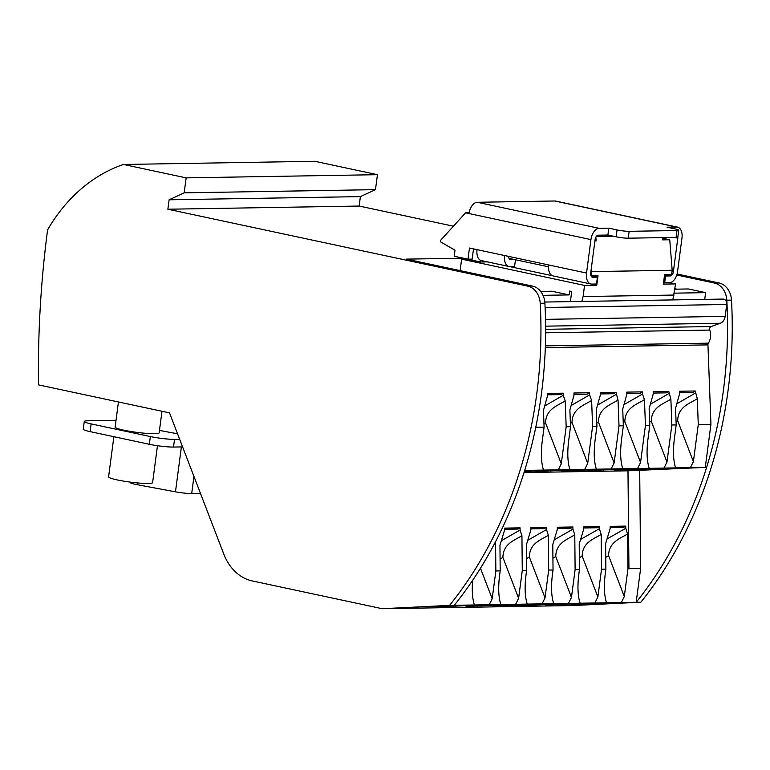 <?xml version="1.0" encoding="UTF-8"?>
<svg xmlns="http://www.w3.org/2000/svg" width="770" height="770" viewBox="0 0 770 770"><rect width="100%" height="100%" fill="white"/><g stroke="black" fill="none" stroke-linecap="round" stroke-linejoin="round"><path stroke-width="1.16" d="M453.424 226.197L359.147 206.052L167.86 209.228L527.787 286.151A18.538 14.861 89 0 1 540.213 303.293A391.67 314.035 89 0 1 449.565 605.393L454.252 605.316A391.67 314.035 89 0 0 544.89 303.216A18.538 14.861 89 0 0 532.465 286.074L406.358 259.124L463.299 258.181M359.147 206.052L360.389 196.62L375.471 189.651L377.444 174.684L314.766 161.286L123.479 164.472A174.078 139.572 89 0 0 47.605 229.835A870.389 697.851 89 0 0 38.5 384.875L169.516 412.874L223.82 554.169A47.875 38.385 89 0 0 252.204 580.917L382.247 608.714L449.565 605.393M540.636 291.416L551.926 291.233L569.146 294.91L569.656 291.05L571.725 291.493L570.387 301.619M472.674 580.262C471.808 590.513 472.385 598.742 474.416 604.979L454.252 605.316M524.688 470.393L558.298 469.835L561.291 463.829L545.574 422.932L543.976 423.923M535.766 427.254L544.092 427.119L542.234 441.239C540.771 453.193 541.194 462.799 543.514 470.075M543.004 295.343L569.146 294.91M167.86 209.228L169.102 199.796L184.184 192.837L186.148 177.86L123.479 164.472M200.46 493.378L191.701 493.531A13.052 1.425 7.5 0 1 175.473 491.828L137.233 484.696A13.052 1.425 -172.5 0 1 130.178 482.482L130.226 482.107M477.698 605.172L452.298 605.99M435.522 606.818L484.003 605.066L435.522 606.818M455.07 605.942L455.282 606.481M451.008 606.048L451.201 606.558M480.47 568.221L492.194 598.733L495.851 570.955L495.572 541.647M474.416 604.979L489.21 604.729L492.194 598.733M157.465 445.714L152.604 482.617A22.195 2.416 -172.5 0 1 140.265 483.165A22.195 2.416 -172.5 0 1 117.338 479.941A22.195 2.416 -172.5 0 1 108.589 476.822L113.873 436.706M546.719 470.278L524.486 471.038M524.524 470.932L553.024 470.172L524.312 471.587M558.298 469.835L569.925 469.652C567.615 462.366 567.192 452.75 568.655 440.806L570.512 426.676L566.171 426.753L561.291 463.829M545.574 422.932C545.891 409.149 557.114 405.934 565.199 400.939L566.171 426.753M565.199 400.939L563.197 395.318L544.688 405.983M547.566 394.817L560.714 394.606L563.111 393.181L547.509 393.441L547.595 395.578L543.466 410.391L544.092 427.119M179.651 439.256L174.53 439.333L173.51 447.062L182.596 446.908M173.51 447.062A17.412 1.896 -172.5 0 1 149.341 444.29L90.109 431.624L91.13 423.904L150.352 436.571L149.341 444.29M116.029 420.324L87.751 420.795A17.412 1.896 7.5 0 0 84.267 421.459L83.256 429.179A17.412 1.896 7.5 0 0 90.109 431.624M84.267 421.459A17.412 1.896 7.5 0 0 91.13 423.904M676.763 275.015L714.396 283.052A18.538 14.861 89 0 1 726.822 300.194A391.67 314.035 89 0 1 636.174 602.284L640.64 568.414L627.954 568.751L627.617 533.985L625.769 528.278L625.75 526.103L623.719 527.306L610.158 527.527M677.071 273.995L719.074 282.975A18.538 14.861 89 0 1 731.5 300.117A391.67 314.035 89 0 1 640.861 602.207L621.313 602.535L624.297 596.529L627.954 568.751M159.477 430.42L177.552 433.799M174.53 439.333A17.412 1.896 -172.5 0 1 150.352 436.571M570.512 426.676L569.887 409.948L574.016 395.145L573.929 392.998L589.531 392.748L589.618 394.885L571.109 405.549M589.531 392.748L587.135 394.163L573.987 394.384M563.111 393.181L563.197 395.318M530.27 604.729L530.463 605.239L510.423 605.932L563.265 603.747L530.463 605.239M534.332 604.623L534.544 605.172M644.461 399.62C636.376 404.625 625.153 407.831 624.836 421.614L640.553 462.51L645.433 425.435L644.461 399.62L642.459 394.009L623.95 404.664M601.534 569.194L597.876 596.971L582.159 556.075C582.447 542.629 593.227 539.202 601.197 534.428L601.534 569.194L605.875 569.126L605.239 573.948C603.776 585.893 604.2 595.508 606.529 602.785L580.108 603.218C577.779 595.951 577.356 586.336 578.819 574.381L579.454 569.559L575.113 569.636L574.776 534.871L572.928 529.163L572.909 526.988L557.307 527.238L557.326 529.413L552.793 544.467L553.033 570.002L548.692 570.069L548.356 535.304L546.507 529.596L546.488 527.421L544.457 528.624L530.896 528.846M579.454 569.559L579.213 544.024L583.747 528.98L583.727 526.805L599.329 526.545L599.349 528.721L601.197 534.428M605.875 569.126L605.634 543.591L610.167 528.538L610.148 526.362L625.75 526.103M544.794 302.042L722.991 299.078A4.61 3.696 89 0 1 726.726 304.477L725.157 316.374A8.701 6.978 -91 0 1 720.258 323.256L711.114 326.557A2.608 2.098 -91 0 0 709.776 330.07A13.052 10.472 -91 0 1 708.39 343.16A2.608 2.098 -91 0 0 707.948 344.883L710.941 424.347L705.272 467.39L627.974 470.817L628.917 568.741M628.936 568.606L627.993 470.817L524.014 472.549M495.851 570.955L500.192 570.878L499.951 545.343L504.485 530.299L504.466 528.124L520.068 527.864L520.087 530.039L521.935 535.747L522.272 570.512L518.614 598.29L515.63 604.296L542.051 603.853L545.035 597.847L529.317 556.951C529.606 543.514 540.386 540.078 548.356 535.304M527.267 604.094C524.938 596.827 524.514 587.212 525.977 575.257L526.613 570.435L522.272 570.512M526.613 570.435L526.372 544.9L530.905 529.856L530.886 527.681L546.488 527.421M500.192 570.878L499.557 575.7C498.094 587.654 498.517 597.26 500.847 604.537L489.21 604.729M161.998 411.267L159.149 432.865A22.195 2.416 -172.5 0 1 146.82 433.414A22.195 2.416 -172.5 0 1 123.883 430.189A22.195 2.416 -172.5 0 1 115.144 427.071L118.445 401.959M520.068 527.864L518.037 529.057L504.475 529.288M360.389 196.62L169.102 199.796M675.617 467.881C673.298 460.604 672.874 450.999 674.337 439.044L676.195 424.925L671.854 424.992L666.974 462.067L663.981 468.073L690.401 467.64L693.395 461.634L698.274 424.559L710.941 424.347M704.733 299.386L705.618 292.639L688.399 288.962L674.876 289.193M705.272 467.39L690.401 467.64M666.974 462.067L651.256 421.171C651.574 407.388 662.797 404.183 670.882 399.178L668.793 391.43L653.191 391.689L653.278 393.826L649.149 408.629L649.774 425.358L647.916 439.487C646.453 451.432 646.877 461.047 649.197 468.324L663.981 468.073M649.197 468.324L637.56 468.516L640.553 462.51M642.459 394.009L642.372 391.863L626.77 392.123L626.857 394.269L622.728 409.072L623.354 425.8L621.496 439.92C620.033 451.875 620.456 461.49 622.776 468.757L637.56 468.516M622.776 468.757L611.139 468.949L614.133 462.953L598.415 422.056L596.817 423.038M598.415 422.056C598.733 408.273 609.956 405.058 618.041 400.063L615.952 392.305L600.35 392.565L600.436 394.702L596.307 409.505L596.933 426.243L595.075 440.363C593.612 452.317 594.036 461.923 596.355 469.2L611.139 468.949M596.355 469.2L584.719 469.392L587.712 463.386L571.995 422.489L570.397 423.481M569.925 469.652L584.719 469.392M640.727 469.652L685.127 467.977L640.678 469.527M614.306 470.095L658.706 468.42L614.258 469.96M587.885 470.528L632.285 468.853L587.837 470.403M535.044 471.413L579.444 469.739L534.996 471.279M561.465 470.971L605.865 469.296L561.417 470.845M676.917 289.154L674.943 288.731M639.697 470.624L640.64 568.414M705.618 292.639L674.356 293.158M571.995 422.489C572.312 408.706 583.535 405.501 591.62 400.496L589.618 394.885M591.62 400.496L592.592 426.311L587.712 463.386M596.933 426.243L592.592 426.311M618.041 400.063L619.013 425.868L614.133 462.953M623.354 425.8L619.013 425.868M649.774 425.358L645.433 425.435M670.882 399.178L671.854 424.992M693.395 461.634L677.677 420.738C677.995 406.955 689.227 403.74 697.302 398.744L695.214 390.987L679.612 391.247L679.698 393.383L675.569 408.187L676.195 424.925M697.302 398.744L698.274 424.559M606.529 602.785L621.313 602.535M580.108 603.218L568.472 603.41L571.456 597.414L555.738 556.518C556.027 543.071 566.807 539.645 574.776 534.871M553.033 570.002L552.398 574.824C550.935 586.769 551.359 596.384 553.688 603.661L568.472 603.41M553.688 603.661L542.051 603.853M500.847 604.537L515.63 604.296M640.861 602.207L573.534 605.528L382.247 608.714M571.706 604.546L616.106 602.872L571.648 604.421M545.285 604.989L589.685 603.314L545.227 604.854M492.444 605.865L536.844 604.19L492.386 605.74M466.023 606.308L510.423 604.633L465.966 606.173M678.832 468.083L653.432 468.892M656.204 468.853L656.415 469.392M652.132 468.959L652.325 469.459M677.677 420.738L676.079 421.719M695.3 393.123L676.791 403.788M609.801 602.977L584.401 603.786M587.173 603.747L587.385 604.286M583.111 603.853L583.304 604.354M642.372 391.863L639.976 393.287L626.828 393.499M627.617 533.985C619.648 538.759 608.868 542.196 608.579 555.632L624.297 596.529M608.579 555.632L605.769 557.393M607.02 538.971L625.769 528.278M594.892 602.977L597.876 596.971M572.909 526.988L570.878 528.182L557.316 528.413M624.836 421.614L623.238 422.605M695.214 390.987L692.817 392.402L679.669 392.623M377.444 174.684L186.148 177.86M375.471 189.651L184.184 192.837M466.841 258.932L461.625 259.144L460.114 270.617M668.88 393.566L650.371 404.231M668.793 391.43L666.397 392.844L653.249 393.066M672.816 299.915L675.579 283.909L670.064 282.725M591.014 275.891L598.021 275.775L596.779 285.218L584.555 285.42L583.092 296.565L674.106 295.054M583.092 296.565L581.802 301.426M591.312 268.374L591.572 271.608L672.181 270.27L671.613 274.553L664.597 274.669L663.355 284.111L675.579 283.909M663.548 282.648L669.332 282.802A11.319 6.651 102.1 0 0 677.562 271.541L681.96 238.084A11.319 6.651 102.1 0 0 677.562 227.131A11.319 6.651 102.1 0 0 676.666 227.044L667.051 227.208L675.309 228.969A8.701 0.943 -172.5 0 1 678.736 230.191A8.701 0.943 -172.5 0 1 676.994 230.528L676.099 237.391L628.243 238.19A8.701 0.943 -172.5 0 1 616.154 236.804L607.896 235.033L598.271 235.197A4.35 2.56 -77.9 0 0 595.104 239.528L590.706 272.984A4.35 2.56 -77.9 0 0 592.39 277.2A4.35 2.56 -77.9 0 0 592.736 277.229L597.414 277.152L596.519 284.014L591.832 284.092A11.319 6.651 102.1 0 1 590.937 284.005A11.319 6.651 102.1 0 1 586.538 273.052L590.946 239.595A11.319 6.651 -77.9 0 1 599.175 228.334L477.275 202.279L554.766 200.989L676.666 227.044M677.85 236.929A4.35 2.56 -77.9 0 1 677.802 238.151L673.394 271.608A4.35 2.56 -77.9 0 1 670.227 275.939L665.55 276.016L664.645 282.879M677.562 227.131L555.661 201.076A11.319 6.651 102.1 0 0 554.766 200.989M676.994 230.528L629.148 231.327A8.701 0.943 -172.5 0 1 617.059 229.941L608.8 228.17L599.175 228.334M678.736 230.191L677.841 237.054A8.701 0.943 -172.5 0 1 676.099 237.391M664.452 275.785L665.55 276.016M590.946 239.595L469.046 213.55A11.319 6.651 -77.9 0 1 477.275 202.279M469.046 213.55L465.6 212.809L440.758 240.134L440.536 241.847L455.012 250.231L454.213 256.237L467.996 259.182L472.154 259.115L473.502 248.893M465.6 212.809L469.161 212.751M608.8 228.17L607.896 235.033M467.996 259.182L469.459 248.027L477.034 249.653A11.319 6.651 102.1 0 0 480.807 260.414L480.596 262.002L487.449 261.887M480.807 260.414A11.319 6.651 102.1 0 0 481.433 260.606L508.98 266.487A11.319 6.651 102.1 0 0 509.875 266.574L514.562 266.497L515.448 259.75M466.822 259.057L480.596 262.002M509.057 258.383L548.51 266.815M591.572 271.608L591.004 275.872M672.181 270.27L669.746 239.759L662.729 239.874L662.547 237.622M613.353 236.207L596.259 236.486M595.845 237.16L596.153 240.981L594.912 241M584.555 285.42L461.625 259.144M596.779 285.218L591.485 284.082M552.523 275.756L509.528 266.564M669.746 239.759L662.595 238.228M508.681 256.41A4.35 2.56 -77.9 0 0 510.433 259.683A4.35 2.56 -77.9 0 0 510.779 259.711L514.966 259.644M477.034 249.653L504.581 255.534A11.319 6.651 102.1 0 0 508.98 266.487M504.581 255.534L548.663 264.957A11.319 6.651 102.1 0 0 553.062 275.91L590.937 284.005M591.504 275.891L597.414 277.152M580.599 539.414L599.349 528.721M599.329 526.545L597.299 527.748L583.737 527.97M556.96 603.853L531.56 604.671M594.95 240.721L596.153 240.981M554.179 539.857L572.928 529.163M652.411 468.526L627.011 469.334M629.783 469.286L629.995 469.835M625.712 469.402L625.904 469.902M651.256 421.171L649.659 422.162M583.381 603.42L557.981 604.229M560.753 604.181L560.964 604.729M556.691 604.296L556.883 604.797M582.159 556.075L579.348 557.827M550.521 470.605L550.733 471.153M573.149 469.835L547.749 470.653M546.45 470.711L546.642 471.221M504.119 604.739L478.719 605.547M599.57 469.402L574.17 470.21M576.942 470.162L577.154 470.711M572.87 470.278L573.063 470.778M548.692 570.069L545.035 597.847M529.317 556.951L526.507 558.712M527.758 540.29L546.507 529.596M530.54 604.296L505.139 605.104M507.911 605.066L508.123 605.605M503.85 605.172L504.042 605.672M477.429 605.615L477.621 606.115M616.038 394.442L597.53 405.107M615.952 392.305L613.555 393.72L600.407 393.942M481.491 605.499L481.702 606.048M518.614 598.29L502.897 557.393L500.086 559.145M502.897 557.393C503.185 543.947 513.965 540.521 521.935 535.747M501.337 540.732L520.087 530.039M575.113 569.636L571.456 597.414M555.738 556.518L552.927 558.269M625.991 468.959L600.59 469.777M603.362 469.729L603.574 470.268M599.291 469.835L599.484 470.335M540.213 303.293L544.89 303.216M527.787 286.151L532.465 286.074M137.464 482.925L137.233 484.696M447.014 606.25L447.206 606.75M175.473 491.828L181.393 446.927M191.701 493.531L193.944 476.438M719.074 282.975L714.396 283.052M526.276 604.931L526.468 605.432M731.5 300.117L726.822 300.194M707.948 344.883L545.304 347.588M708.39 343.16L545.362 345.874M709.776 330.07L545.612 332.794M726.726 304.477L545.102 307.49M725.157 316.374L545.506 319.358M720.258 323.256L545.612 326.162M711.114 326.557L545.622 329.31M648.138 469.151L648.34 469.661M579.117 604.055L579.309 604.556M629.148 231.327L628.243 238.19M617.059 229.941L616.154 236.804M672.046 271.319L673.394 271.608M664.587 274.736L670.227 275.939M674.376 237.42L677.802 238.151M510.779 259.711L510.106 259.567M548.663 264.957L586.538 273.052M592.063 277.084L592.736 277.229M621.717 469.594L621.919 470.095M552.696 604.488L552.889 604.989M568.876 470.47L569.078 470.98M499.855 605.364L500.048 605.875M473.435 605.807L473.627 606.308M542.455 470.913L542.648 471.413M595.297 470.037L595.499 470.537"/></g></svg>
